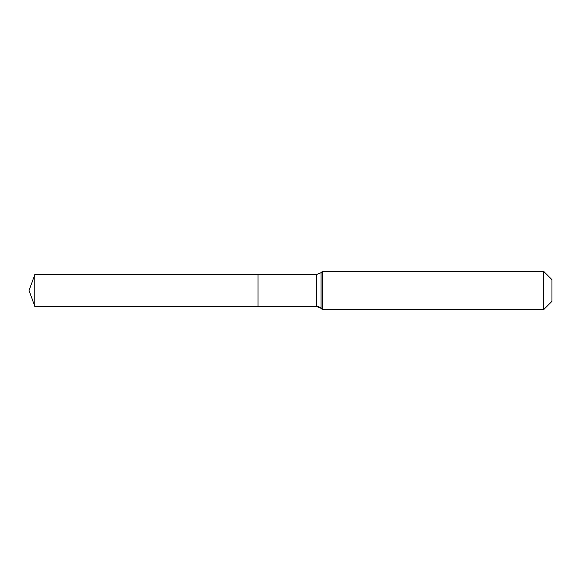 <?xml version="1.0" encoding="UTF-8"?>
<svg xmlns="http://www.w3.org/2000/svg" width="581" height="581" viewBox="0 0 581 581"><rect width="100%" height="100%" fill="white"/><g stroke="black" fill="none" stroke-linecap="round" stroke-linejoin="round"><path stroke-width="0.87" d="M551.95 301.343L543.663 309.629L322.382 309.629L321.061 308.308A6.376 6.376 0 0 0 316.558 306.441L34.853 306.441L29.05 290.5L34.853 274.559L316.558 274.559L321.061 272.692L322.382 271.371L543.663 271.371L551.95 279.657L551.95 301.343L543.663 309.629L543.663 271.371M29.05 290.5L34.853 306.441L34.853 274.559M543.663 309.629L322.382 309.629L321.061 308.308L316.558 306.441L258.044 306.441L258.044 274.559L258.044 306.441L34.853 306.441M322.382 309.629L322.382 271.371M316.558 306.441L316.558 274.559M321.061 308.308L321.061 272.692"/></g></svg>
